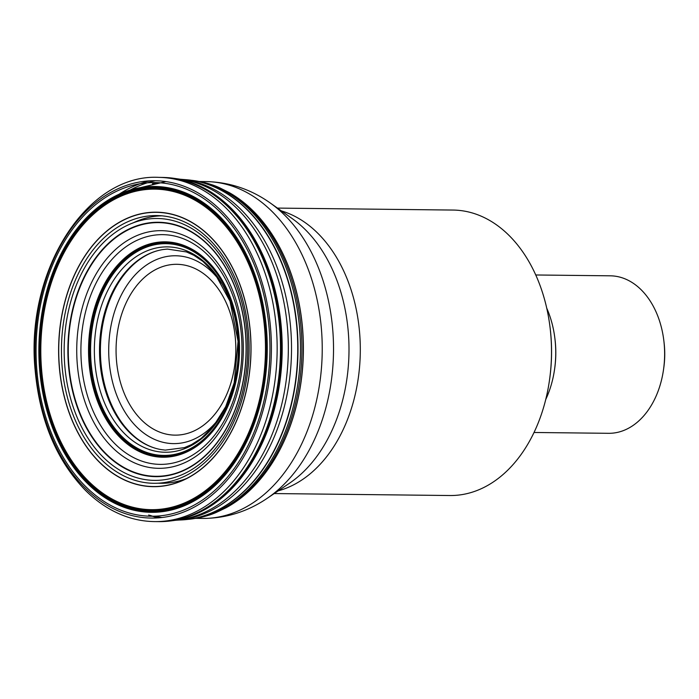 <?xml version="1.0" encoding="UTF-8"?>
<svg xmlns="http://www.w3.org/2000/svg" width="699" height="699" viewBox="0 0 699 699"><rect width="100%" height="100%" fill="white"/><g stroke="black" fill="none" stroke-linecap="round" stroke-linejoin="round"><path stroke-width="1.05" d="M274.226 493.555L449.859 495.521A142.736 100.044 -89.4 0 0 549.466 380.335A142.736 100.044 -89.4 0 0 550.061 327.464A142.736 100.044 -89.4 0 0 453.057 210.058L277.433 208.092M550.061 327.464L550.174 328.373A137.817 96.602 90.6 0 1 549.597 379.426L549.466 380.335M663.832 340.588L664.05 342.414A68.913 48.301 90.6 0 1 663.762 367.936L663.5 369.762A78.751 55.195 -89.4 0 0 663.832 340.588A78.751 55.195 -89.4 0 0 610.306 275.817L535.775 274.978M534.01 432.48L608.541 433.31A78.751 55.195 -89.4 0 0 663.5 369.762M545.736 399.487A83.679 58.646 -89.4 0 0 554.552 369.448L554.683 368.539A78.751 55.195 -89.4 0 0 555.006 339.364L554.892 338.456A83.679 58.646 -89.4 0 0 546.758 308.224M554.552 369.448A83.679 58.646 -89.4 0 0 554.892 338.456M225.76 507.911A168.957 118.428 -89.4 0 0 230.513 505.194A168.957 118.428 -89.4 0 0 303.331 351.134A168.957 118.428 -89.4 0 0 233.99 195.475A168.957 118.428 -89.4 0 0 229.298 192.653L219.687 187.813C214.523 185.384 208.206 183.356 200.744 181.731A169.761 118.987 -89.4 0 1 301.907 351.116A169.761 118.987 -89.4 0 1 196.969 518.186C204.466 516.727 210.818 514.84 216.043 512.533L225.76 507.911M59.389 366.529A137.1 96.095 -89.4 0 0 212.251 458.745A137.1 96.095 -89.4 0 0 192.88 223.13A137.1 96.095 -89.4 0 0 59.389 366.529M90.057 362.86A106.764 74.828 -89.4 0 0 209.088 434.664A106.764 74.828 -89.4 0 0 194.007 251.194A106.764 74.828 -89.4 0 0 90.057 362.86M281.365 210.888A142.736 100.044 90.6 0 1 360.291 351.772A142.736 100.044 90.6 0 1 278.219 490.847M267.132 498.361L289.561 483.166A146.991 103.033 -89.4 0 0 348.993 351.641A146.991 103.033 -89.4 0 0 292.523 218.822L270.443 203.121A164.178 115.073 90.6 0 1 332.741 329.745A164.178 115.073 90.6 0 1 267.132 498.361C247.35 511.764 225.733 518.457 202.273 518.44A168.433 118.061 -89.4 0 0 321.426 329.054A168.433 118.061 -89.4 0 0 206.048 181.591L199.687 181.522M187.734 478.046A133.745 93.745 90.6 0 1 158.498 483.21M132.696 223.086A133.745 93.745 90.6 0 1 161.495 215.834M219.748 417.46A93.928 65.837 90.6 0 1 152.05 438.221A93.928 65.837 90.6 0 1 109.158 361.374A93.928 65.837 90.6 0 1 145.951 265.419A93.928 65.837 90.6 0 1 221.26 282.946M174.025 473.835A125.235 87.777 -89.4 0 0 177.039 473.223M235.406 339.067A85.427 59.878 -89.4 0 0 140.158 281.618A85.427 59.878 -89.4 0 0 152.233 428.417A85.427 59.878 -89.4 0 0 235.406 339.067M192.575 180.421A169.988 119.145 90.6 0 1 300.43 351.099A169.988 119.145 90.6 0 1 188.774 519.313M161.469 517.601A169.988 119.145 90.6 0 1 160.272 517.321M150.04 515.364A170.285 119.354 -89.4 0 0 158.787 517.854M183.103 519.838A170.285 119.354 -89.4 0 0 184.143 519.759A170.285 119.354 -89.4 0 0 298.01 351.073A170.285 119.354 -89.4 0 0 187.952 179.87A170.285 119.354 -89.4 0 0 186.921 179.774M156.593 182.649A170.285 119.354 -89.4 0 0 153.763 183.496M148.677 515.014A170.311 119.372 -89.4 0 0 158.498 517.88M178.883 520.021A170.311 119.372 -89.4 0 0 182.072 519.899A170.311 119.372 -89.4 0 0 297.73 351.064A170.311 119.372 -89.4 0 0 185.89 179.687L191.29 180.272M156.235 182.64A170.311 119.372 -89.4 0 0 152.391 183.82M175.003 520.301A170.748 119.678 -89.4 0 0 175.694 520.266L187.489 519.436M176.602 520.205A170.748 119.678 -89.4 0 0 291.509 351.064A170.748 119.678 -89.4 0 0 180.525 179.267M155.134 180.779A170.748 119.678 -89.4 0 0 130.058 190.145M125.54 192.741A170.748 119.678 -89.4 0 0 118.585 197.363M174.191 520.432A171.098 119.922 -89.4 0 0 177.502 520.1A171.098 119.922 -89.4 0 0 288.32 350.959A171.098 119.922 -89.4 0 0 181.329 179.381L174.715 178.428A171.98 120.543 -89.4 0 1 282.186 350.898A171.98 120.543 -89.4 0 1 170.871 520.904L175.694 520.266M149.429 180.91A171.098 119.922 -89.4 0 0 118.751 194.462M113.212 198.367A171.098 119.922 -89.4 0 0 109.944 200.919M164.615 521.48A172.085 120.612 -89.4 0 0 170.425 520.956A172.085 120.612 -89.4 0 0 281.487 350.889A172.085 120.612 -89.4 0 0 174.269 178.367A172.085 120.612 -89.4 0 0 168.468 177.712M155.091 521.603A172.129 120.647 -89.4 0 0 277.145 350.837A172.129 120.647 -89.4 0 0 158.953 177.371C86.527 173.343 24.919 271.762 35.195 370.706C39.852 420.396 56.47 460.152 85.051 489.973C93.544 498.492 102.701 505.36 112.513 510.593C126.178 517.819 140.368 521.489 155.091 521.603L158.795 521.629A172.103 120.63 -89.4 0 0 281.225 350.881A172.103 120.63 -89.4 0 0 162.657 177.441L174.715 178.428M158.376 521.62A172.111 120.63 -89.4 0 0 280.465 350.872A172.111 120.63 -89.4 0 0 162.238 177.432L162.657 177.441M35.754 370.435A168.677 118.227 -89.4 0 0 223.811 483.891A168.677 118.227 -89.4 0 0 199.984 194.016A168.677 118.227 -89.4 0 0 35.754 370.435M36.864 370.208A166.843 116.943 -89.4 0 0 222.876 482.424A166.843 116.943 -89.4 0 0 199.302 195.703A166.843 116.943 -89.4 0 0 36.864 370.208M39.651 369.719A162.928 114.199 -89.4 0 0 221.303 479.304A162.928 114.199 -89.4 0 0 198.289 199.311A162.928 114.199 -89.4 0 0 39.651 369.719M40.393 369.588A161.871 113.456 -89.4 0 0 220.867 478.466A161.871 113.456 -89.4 0 0 198 200.281A161.871 113.456 -89.4 0 0 40.393 369.588M40.83 369.518A161.251 113.02 -89.4 0 0 220.613 477.967A161.251 113.02 -89.4 0 0 197.826 200.858A161.251 113.02 -89.4 0 0 40.83 369.518M41.092 369.465A160.884 112.766 -89.4 0 0 220.473 477.679A160.884 112.766 -89.4 0 0 197.738 201.19A160.884 112.766 -89.4 0 0 41.092 369.465M41.573 369.395A160.263 112.329 -89.4 0 0 220.264 477.181A160.263 112.329 -89.4 0 0 197.616 201.758A160.263 112.329 -89.4 0 0 41.573 369.395M59.275 366.547A137.249 96.2 -89.4 0 0 212.304 458.859A137.249 96.2 -89.4 0 0 192.915 222.99A137.249 96.2 -89.4 0 0 59.275 366.547M62.089 366.127A133.867 93.832 -89.4 0 0 211.343 456.167A133.867 93.832 -89.4 0 0 192.435 226.109A133.867 93.832 -89.4 0 0 62.089 366.127M64.797 365.778A130.949 91.779 -89.4 0 0 210.792 453.843A130.949 91.779 -89.4 0 0 192.295 228.809A130.949 91.779 -89.4 0 0 64.797 365.778M68.493 365.324A127.209 89.166 -89.4 0 0 210.32 450.881A127.209 89.166 -89.4 0 0 192.347 232.269A127.209 89.166 -89.4 0 0 68.493 365.324M68.878 365.28A126.842 88.904 -89.4 0 0 210.294 450.593A126.842 88.904 -89.4 0 0 192.374 232.601A126.842 88.904 -89.4 0 0 68.878 365.28M77.301 364.31A118.839 83.295 -89.4 0 0 209.796 444.241A118.839 83.295 -89.4 0 0 193.003 240.019A118.839 83.295 -89.4 0 0 77.301 364.31M81.46 363.838A114.881 80.525 -89.4 0 0 209.543 441.104A114.881 80.525 -89.4 0 0 193.308 243.68A114.881 80.525 -89.4 0 0 81.46 363.838M89.053 362.973A107.698 75.492 -89.4 0 0 209.132 435.407A107.698 75.492 -89.4 0 0 193.92 250.321A107.698 75.492 -89.4 0 0 89.053 362.973M91.088 362.755A105.881 74.216 -89.4 0 0 209.141 433.965A105.881 74.216 -89.4 0 0 194.182 252.007A105.881 74.216 -89.4 0 0 91.088 362.755M94.854 362.37A102.692 71.98 -89.4 0 0 209.351 431.44A102.692 71.98 -89.4 0 0 194.838 254.96A102.692 71.98 -89.4 0 0 94.854 362.37M99.992 362.169A100.673 70.564 -89.4 0 0 161.093 449.588L165.287 450.112L184.431 447.622L191.482 444.608L201.094 438.456L213.291 426.451L225.716 406.661L234.191 382.799L238.079 341.322L230.023 301.286L215.082 273.912L202.99 261.461L193.859 255.301L186.484 251.946L167.393 249.08L163.339 249.508A100.673 70.564 -89.4 0 0 99.992 362.169M163.339 249.508C155.029 250.714 146.956 254.174 139.11 259.897A101.172 70.914 -89.4 0 0 100.892 362.239A101.172 70.914 -89.4 0 0 137.109 438.657C144.824 444.555 152.819 448.199 161.093 449.588M230.932 504.94A168.905 118.384 -89.4 0 0 231.36 504.678A168.905 118.384 -89.4 0 0 303.392 351.134A168.905 118.384 -89.4 0 0 234.82 196.008A168.905 118.384 -89.4 0 0 234.401 195.737M202.273 518.44L195.903 518.37M206.048 181.591C229.508 182.107 250.967 189.28 270.443 203.121M162.054 517.531L153.955 516.255M126.973 193.903L134.855 189.892M139.844 187.778L165.82 181.6M192.312 180.377L200.744 181.731M188.512 519.348L196.969 518.186M180.429 179.25L185.89 179.687M158.795 521.629L170.871 520.904M158.953 177.371L162.238 177.432M230.513 505.194L231.36 504.678M233.99 195.475L234.82 196.008"/></g></svg>
